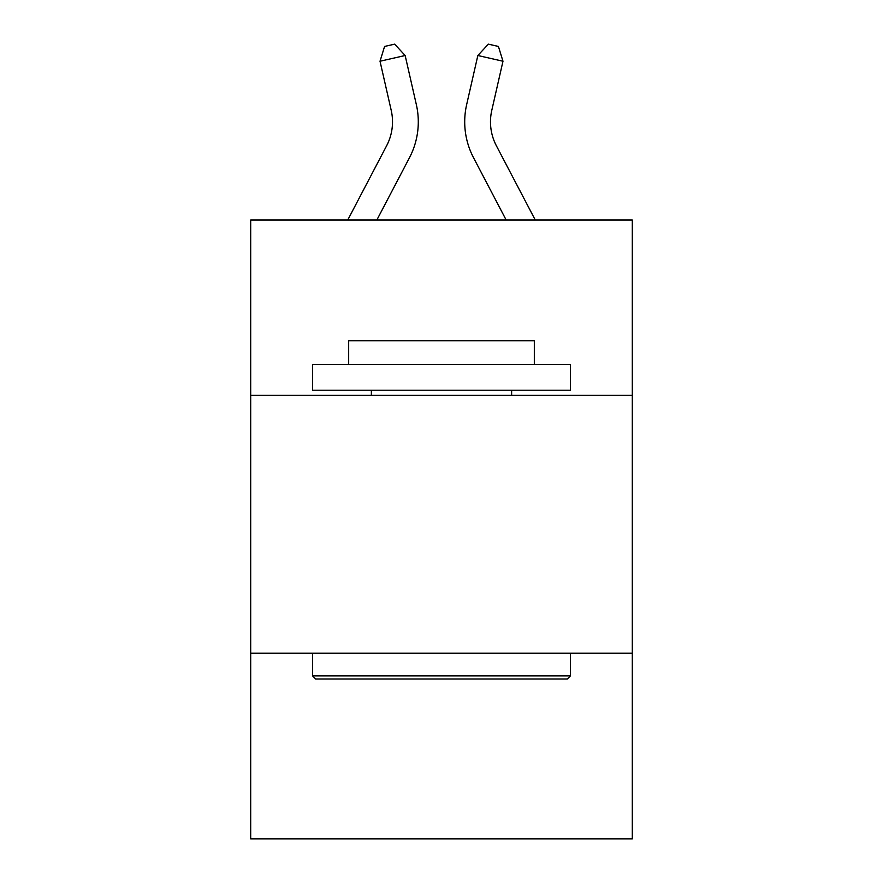 <?xml version="1.0" encoding="UTF-8"?>
<svg xmlns="http://www.w3.org/2000/svg" width="883" height="883" viewBox="0 0 883 883"><rect width="100%" height="100%" fill="white"/><g stroke="black" fill="none" stroke-linecap="round" stroke-linejoin="round"><path stroke-width="1.32" d="M632.305 395.363L632.305 220.033L250.695 220.033L250.695 395.363L632.305 395.363L632.305 838.85L250.695 838.85L250.695 395.363M632.305 653.199L250.695 653.199M347.725 220.033L386.622 145.772A51.567 51.567 0 0 0 391.224 110.386L380.021 61.236L405.154 55.508L416.357 104.658A77.351 77.351 0 0 1 409.458 157.737L376.831 220.033M535.275 220.033L496.378 145.772A51.567 51.567 0 0 1 491.776 110.386L502.979 61.236L477.846 55.508L466.643 104.658A77.351 77.351 0 0 0 473.542 157.737L506.169 220.033M315.673 678.994L312.582 675.892L570.418 675.892L567.327 678.994L315.673 678.994M570.418 364.425L570.418 390.209L312.582 390.209L312.582 364.425L570.418 364.425M348.675 364.425L348.675 340.706L534.325 340.706L534.325 364.425M570.418 653.199L570.418 675.892M312.582 653.199L312.582 675.892M511.632 390.209L511.632 395.363M371.368 390.209L371.368 395.363M386.622 145.772A51.567 51.567 0 0 0 391.224 110.386A51.567 51.567 0 0 1 386.622 145.772A51.567 51.567 0 0 0 391.224 110.386A51.567 51.567 0 0 1 386.622 145.772A51.567 51.567 0 0 0 391.224 110.386A51.567 51.567 0 0 1 386.622 145.772A51.567 51.567 0 0 0 391.224 110.386A51.567 51.567 0 0 1 386.622 145.772A51.567 51.567 0 0 0 391.224 110.386A51.567 51.567 0 0 1 386.622 145.772A51.567 51.567 0 0 0 391.224 110.386A51.567 51.567 0 0 1 386.622 145.772A51.567 51.567 0 0 0 391.224 110.386A51.567 51.567 0 0 1 386.622 145.772A51.567 51.567 0 0 0 391.224 110.386A51.567 51.567 0 0 1 386.622 145.772A51.567 51.567 0 0 0 391.224 110.386M496.378 145.772A51.567 51.567 0 0 1 491.776 110.386A51.567 51.567 0 0 0 496.378 145.772A51.567 51.567 0 0 1 491.776 110.386A51.567 51.567 0 0 0 496.378 145.772A51.567 51.567 0 0 1 491.776 110.386A51.567 51.567 0 0 0 496.378 145.772A51.567 51.567 0 0 1 491.776 110.386A51.567 51.567 0 0 0 496.378 145.772A51.567 51.567 0 0 1 491.776 110.386A51.567 51.567 0 0 0 496.378 145.772A51.567 51.567 0 0 1 491.776 110.386A51.567 51.567 0 0 0 496.378 145.772A51.567 51.567 0 0 1 491.776 110.386A51.567 51.567 0 0 0 496.378 145.772A51.567 51.567 0 0 1 491.776 110.386A51.567 51.567 0 0 0 496.378 145.772A51.567 51.567 0 0 1 491.776 110.386A51.567 51.567 0 0 0 496.378 145.772M477.846 55.508L466.643 104.658L477.846 55.508L466.643 104.658L477.846 55.508L466.643 104.658L477.846 55.508L466.643 104.658L477.846 55.508L466.643 104.658L477.846 55.508L466.643 104.658L477.846 55.508L466.643 104.658L477.846 55.508L466.643 104.658L477.846 55.508L466.643 104.658L477.846 55.508L488.365 44.15L498.42 46.446L502.979 61.236M380.021 61.236L384.58 46.446L394.635 44.15L405.154 55.508"/></g></svg>
